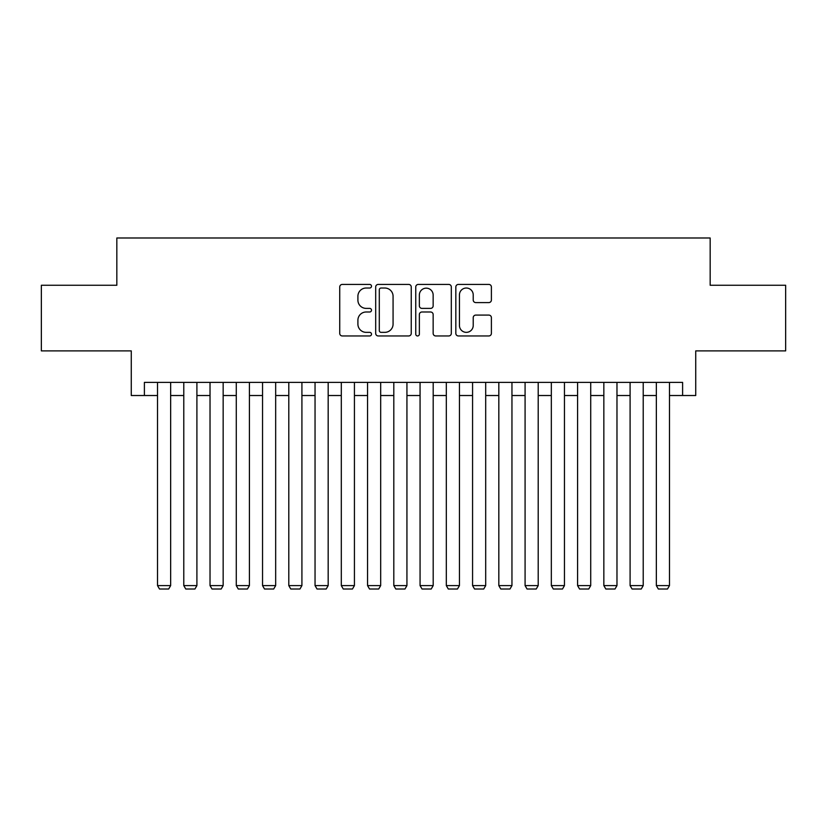 <?xml version="1.0" encoding="UTF-8"?>
<svg xmlns="http://www.w3.org/2000/svg" width="827" height="827" viewBox="0 0 827 827"><rect width="100%" height="100%" fill="white"/><g stroke="black" fill="none" stroke-linecap="round" stroke-linejoin="round"><path stroke-width="1.24" d="M371.499 286.225A1.809 1.809 0 0 0 369.69 284.416L342.306 284.416A2.574 2.574 0 0 0 339.732 287L339.732 333.384A2.574 2.574 0 0 0 342.306 335.958L369.69 335.958A1.809 1.809 0 0 0 371.499 334.16A1.809 1.809 0 0 0 369.69 332.351L366.144 332.351A8.249 8.249 0 0 1 357.905 324.101L357.905 320.245A8.249 8.249 0 0 1 366.144 311.996L369.69 311.996A1.809 1.809 0 0 0 371.499 310.187A1.809 1.809 0 0 0 369.69 308.388L366.144 308.388A8.249 8.249 0 0 1 357.905 300.139L357.905 296.273A8.249 8.249 0 0 1 366.144 288.023L369.69 288.023A1.809 1.809 0 0 0 371.499 286.225M488.809 302.589A2.574 2.574 0 0 0 491.393 300.015L491.393 287A2.574 2.574 0 0 0 488.809 284.416L458.406 284.416A2.574 2.574 0 0 0 455.832 287L455.832 333.384A2.574 2.574 0 0 0 458.406 335.958L488.809 335.958A2.574 2.574 0 0 0 491.393 333.384L491.393 317.661A2.574 2.574 0 0 0 488.809 315.087L475.804 315.087A2.574 2.574 0 0 0 473.22 317.661L473.22 325.456A6.895 6.895 0 0 1 466.325 332.351A6.895 6.895 0 0 1 459.44 325.456L459.44 294.919A6.895 6.895 0 0 1 466.325 288.023A6.895 6.895 0 0 1 473.22 294.919L473.22 300.015A2.574 2.574 0 0 0 475.804 302.589L488.809 302.589M144.394 395.513L144.394 382.384L682.606 382.384L682.606 395.513L695.734 395.513L695.734 350.886L785.65 350.886L785.65 285.253L710.166 285.253L710.166 237.99L116.834 237.99L116.834 285.253L41.35 285.253L41.35 350.886L131.266 350.886L131.266 395.513L157.523 395.513M411.246 287A2.574 2.574 0 0 0 408.672 284.416L378.259 284.416A2.574 2.574 0 0 0 375.685 287L375.685 333.384A2.574 2.574 0 0 0 378.259 335.958L408.672 335.958A2.574 2.574 0 0 0 411.246 333.384L411.246 287M418.328 284.416L448.741 284.416A2.574 2.574 0 0 1 451.315 287L451.315 333.384A2.574 2.574 0 0 1 448.741 335.958L435.726 335.958A2.574 2.574 0 0 1 433.152 333.384L433.152 314.57A2.574 2.574 0 0 0 430.578 311.996L421.935 311.996A2.574 2.574 0 0 0 419.361 314.57L419.361 334.16A1.809 1.809 0 0 1 417.563 335.958A1.809 1.809 0 0 1 415.754 334.16L415.754 287A2.574 2.574 0 0 1 418.328 284.416M170.651 395.513L183.78 395.513M196.909 395.513L210.027 395.513M223.156 395.513L236.284 395.513M249.413 395.513L262.541 395.513M275.67 395.513L288.799 395.513M301.917 395.513L315.046 395.513M328.174 395.513L341.303 395.513M354.432 395.513L367.56 395.513M380.678 395.513L393.807 395.513M406.936 395.513L420.064 395.513M433.193 395.513L446.322 395.513M459.44 395.513L472.568 395.513M485.697 395.513L498.826 395.513M511.954 395.513L525.083 395.513M538.201 395.513L551.33 395.513M564.459 395.513L577.587 395.513M590.716 395.513L603.844 395.513M616.973 395.513L630.091 395.513M643.22 395.513L656.349 395.513M669.477 395.513L682.606 395.513M381.092 288.023A1.809 1.809 0 0 0 379.293 289.832L379.293 330.552A1.809 1.809 0 0 0 381.092 332.351L384.834 332.351A8.249 8.249 0 0 0 393.073 324.101L393.073 296.273A8.249 8.249 0 0 0 384.834 288.023L381.092 288.023M433.152 295.053A6.895 6.895 0 0 0 426.256 288.158A6.895 6.895 0 0 0 419.361 295.053L419.361 305.814A2.574 2.574 0 0 0 421.935 308.388L430.578 308.388A2.574 2.574 0 0 0 433.152 305.814L433.152 295.053M170.651 382.384L170.651 585.599L157.523 585.599L157.523 382.384M170.651 585.599L168.677 589.01L159.497 589.01L157.523 585.599M196.909 382.384L196.909 585.599L183.78 585.599L183.78 382.384M196.909 585.599L194.934 589.01L185.744 589.01L183.78 585.599M223.156 382.384L223.156 585.599L210.027 585.599L210.027 382.384M223.156 585.599L221.191 589.01L212.001 589.01L210.027 585.599M249.413 382.384L249.413 585.599L236.284 585.599L236.284 382.384M249.413 585.599L247.449 589.01L238.259 589.01L236.284 585.599M275.67 382.384L275.67 585.599L262.541 585.599L262.541 382.384M275.67 585.599L273.696 589.01L264.506 589.01L262.541 585.599M301.917 382.384L301.917 585.599L288.799 585.599L288.799 382.384M301.917 585.599L299.953 589.01L290.763 589.01L288.799 585.599M328.174 382.384L328.174 585.599L315.046 585.599L315.046 382.384M328.174 585.599L326.21 589.01L317.02 589.01L315.046 585.599M354.432 382.384L354.432 585.599L341.303 585.599L341.303 382.384M354.432 585.599L352.457 589.01L343.267 589.01L341.303 585.599M380.678 382.384L380.678 585.599L367.56 585.599L367.56 382.384M380.678 585.599L378.714 589.01L369.524 589.01L367.56 585.599M406.936 382.384L406.936 585.599L393.807 585.599L393.807 382.384M406.936 585.599L404.972 589.01L395.782 589.01L393.807 585.599M433.193 382.384L433.193 585.599L420.064 585.599L420.064 382.384M433.193 585.599L431.218 589.01L422.028 589.01L420.064 585.599M459.44 382.384L459.44 585.599L446.322 585.599L446.322 382.384M459.44 585.599L457.476 589.01L448.286 589.01L446.322 585.599M485.697 382.384L485.697 585.599L472.568 585.599L472.568 382.384M485.697 585.599L483.733 589.01L474.543 589.01L472.568 585.599M511.954 382.384L511.954 585.599L498.826 585.599L498.826 382.384M511.954 585.599L509.98 589.01L500.79 589.01L498.826 585.599M538.201 382.384L538.201 585.599L525.083 585.599L525.083 382.384M538.201 585.599L536.237 589.01L527.047 589.01L525.083 585.599M564.459 382.384L564.459 585.599L551.33 585.599L551.33 382.384M564.459 585.599L562.494 589.01L553.304 589.01L551.33 585.599M590.716 382.384L590.716 585.599L577.587 585.599L577.587 382.384M590.716 585.599L588.741 589.01L579.551 589.01L577.587 585.599M616.973 382.384L616.973 585.599L603.844 585.599L603.844 382.384M616.973 585.599L614.999 589.01L605.809 589.01L603.844 585.599M643.22 382.384L643.22 585.599L630.091 585.599L630.091 382.384M643.22 585.599L641.256 589.01L632.066 589.01L630.091 585.599M669.477 382.384L669.477 585.599L656.349 585.599L656.349 382.384M669.477 585.599L667.503 589.01L658.323 589.01L656.349 585.599"/></g></svg>
